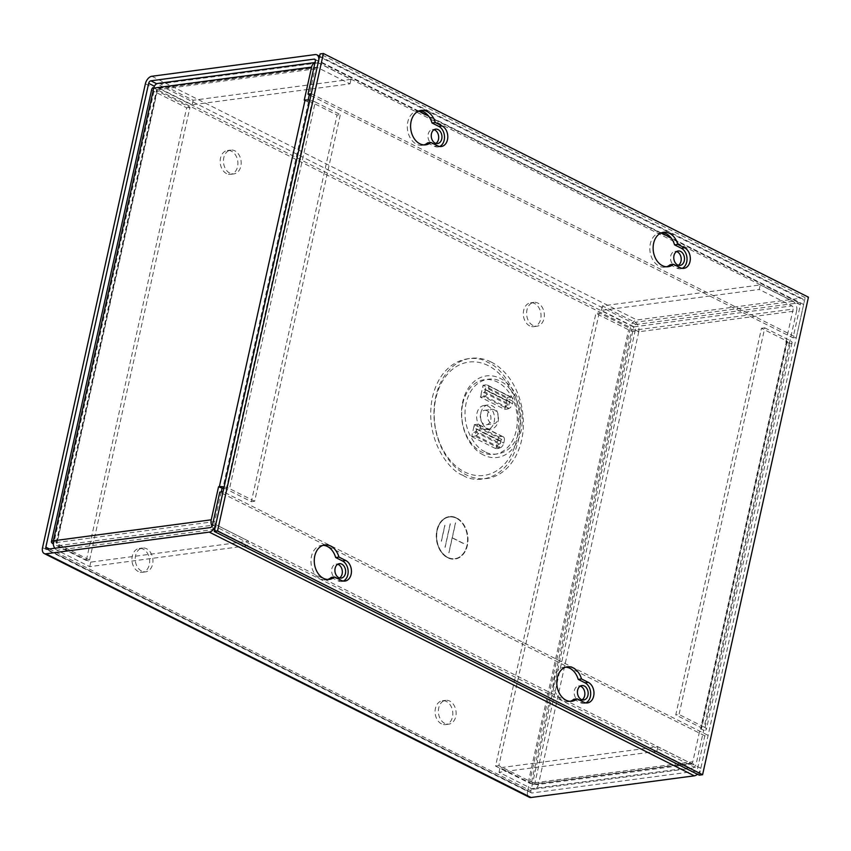 <?xml version="1.0" encoding="UTF-8"?>
<svg xmlns="http://www.w3.org/2000/svg" width="851" height="851" viewBox="0 0 851 851"><rect width="100%" height="100%" fill="white"/><g stroke="black" fill="none" stroke-linecap="round" stroke-linejoin="round"><path stroke-width="0.64" stroke-dasharray="4.25 3.19" d="M315.04 68.857A2.479 1.819 -97.6 0 1 316.476 67.272A2.479 1.819 -97.6 0 1 317.317 67.431L349.995 83.845L192.135 104.811L159.456 88.387A2.479 1.819 82.4 0 0 158.616 88.238A2.479 1.819 82.4 0 0 157.19 89.812L315.04 68.857L309.285 94.812M308.126 100.046L307.722 101.886L304.264 100.141M223.792 488.41A2.479 0.755 12.5 0 1 226.249 489.08L251.343 501.686L337.06 115.045L311.966 102.439A2.479 0.755 -167.5 0 0 308.53 101.769L307.722 101.886M221.249 491.91L214.686 521.557L56.826 542.512A2.479 0.755 -167.5 0 0 56.166 542.864A2.479 0.755 -167.5 0 0 56.911 543.619L89.589 560.032L86.302 560.479L53.624 544.055A7.361 2.234 12.5 0 1 53.209 543.842M349.995 83.845L350.995 79.313L318.317 62.889A7.361 5.393 82.4 0 0 315.827 62.442A7.361 5.393 82.4 0 0 314.987 62.644M89.589 560.032L189.954 107.332L157.275 90.919A2.479 0.755 12.5 0 1 156.52 90.163A2.479 0.755 12.5 0 1 157.19 89.812L153.733 88.078M53.368 540.779L56.826 542.512A2.479 1.819 82.4 0 0 58.07 545.704L90.749 562.128L248.609 541.162L215.931 524.748A2.479 1.819 -97.6 0 1 214.686 521.557M212.027 526.195A7.361 5.393 82.4 0 0 214.92 529.279L247.598 545.704L248.609 541.162M350.995 79.313L193.145 100.269L160.467 83.855A7.361 5.393 82.4 0 0 157.978 83.398M54.815 548.235A7.361 5.393 82.4 0 0 57.07 550.246L89.749 566.66L247.598 545.704M193.145 100.269L192.135 104.811M224.121 486.932A7.361 2.234 12.5 0 1 229.536 488.644L315.253 101.992A7.361 2.234 -167.5 0 0 309.838 100.29M151.765 89.1A7.361 2.234 -167.5 0 0 153.978 91.355L186.656 107.779L86.302 560.479M189.954 107.332L186.656 107.779M90.749 562.128L89.749 566.66M315.253 101.992L340.357 114.608L337.06 115.045M251.343 501.686L254.64 501.25L340.357 114.608M254.64 501.25L229.536 488.644M692.82 761.773A2.479 1.819 -97.6 0 1 691.384 763.358A2.479 1.819 -97.6 0 1 690.544 763.198L657.866 746.784L500.005 767.74L532.694 784.165A2.479 1.819 82.4 0 0 533.524 784.314A2.479 1.819 82.4 0 0 534.96 782.739L692.82 761.773L700.139 728.754L704.405 730.381L790.122 343.74L786.664 341.996A2.479 0.755 -167.5 0 0 787.324 341.655A2.479 0.755 -167.5 0 0 786.579 340.889L761.475 328.284L675.758 714.925L700.862 727.531A2.479 0.755 12.5 0 1 701.607 728.296A2.479 0.755 12.5 0 1 700.947 728.637L700.139 728.754M785.856 342.102L793.175 309.073L635.325 330.039A2.479 0.755 12.5 0 1 631.889 329.38L599.21 312.955L595.913 313.391L628.602 329.816A7.361 2.234 -167.5 0 0 638.782 331.773A7.361 5.393 82.4 0 0 635.08 322.306L602.402 305.892L760.251 284.925L759.252 289.468L791.93 305.881A2.479 1.819 -97.6 0 1 793.175 309.073M657.866 746.784L656.855 751.316L689.544 767.74A7.361 5.393 82.4 0 0 692.023 768.187A7.361 5.393 82.4 0 0 696.267 763.517L703.596 730.488M599.21 312.955L498.846 765.655L531.524 782.08A2.479 0.755 -167.5 0 0 534.96 782.739L538.417 784.473A7.361 2.234 12.5 0 1 528.237 782.516L495.559 766.091L595.913 313.391M789.313 343.847L796.632 310.817L638.782 331.773L635.325 330.039A2.479 1.819 82.4 0 0 634.069 326.848L601.391 310.424L759.252 289.468M796.632 310.817A7.361 5.393 82.4 0 0 792.941 301.35L760.251 284.925M656.855 751.316L499.005 772.283L531.684 788.696A7.361 5.393 82.4 0 0 534.173 789.154A7.361 5.393 82.4 0 0 538.417 784.473L696.267 763.517M499.005 772.283L500.005 767.74M790.122 343.74A7.361 2.234 -167.5 0 0 792.09 342.708A7.361 2.234 -167.5 0 0 789.866 340.453L704.149 727.094A7.361 2.234 12.5 0 1 706.373 729.35A7.361 2.234 12.5 0 1 704.405 730.381M498.846 765.655L495.559 766.091M601.391 310.424L602.402 305.892M704.149 727.094L679.055 714.489L675.758 714.925M761.475 328.284L764.772 327.848L679.055 714.489M764.772 327.848L789.866 340.453M532.992 325.476A12.02 8.808 -97.6 0 1 526.609 312.689A12.02 8.808 -97.6 0 1 533.885 302.382A12.02 8.808 -97.6 0 1 537.949 303.116A12.02 8.808 -97.6 0 1 544.332 315.902A12.02 8.808 -97.6 0 1 537.055 326.21A12.02 8.808 -97.6 0 1 532.992 325.476M529.694 325.912A12.02 8.808 -97.6 0 1 523.312 313.125A12.02 8.808 -97.6 0 1 530.598 302.818A12.02 8.808 -97.6 0 1 534.651 303.552A12.02 8.808 -97.6 0 1 541.034 316.338A12.02 8.808 -97.6 0 1 533.758 326.646A12.02 8.808 -97.6 0 1 529.694 325.912M444.765 723.424A12.02 8.808 -97.6 0 1 438.382 710.638A12.02 8.808 -97.6 0 1 445.669 700.32A12.02 8.808 -97.6 0 1 449.722 701.054A12.02 8.808 -97.6 0 1 456.104 713.84A12.02 8.808 -97.6 0 1 448.828 724.158A12.02 8.808 -97.6 0 1 444.765 723.424M441.478 723.861A12.02 8.808 -97.6 0 1 435.095 711.074A12.02 8.808 -97.6 0 1 442.371 700.756A12.02 8.808 -97.6 0 1 446.435 701.49A12.02 8.808 -97.6 0 1 452.817 714.276A12.02 8.808 -97.6 0 1 445.541 724.595A12.02 8.808 -97.6 0 1 441.478 723.861M141.617 571.106A12.02 8.808 -97.6 0 1 135.235 558.32A12.02 8.808 -97.6 0 1 142.511 548.012A12.02 8.808 -97.6 0 1 146.574 548.746A12.02 8.808 -97.6 0 1 152.957 561.532A12.02 8.808 -97.6 0 1 145.67 571.84A12.02 8.808 -97.6 0 1 141.617 571.106M138.319 571.542A12.02 8.808 -97.6 0 1 131.937 558.756A12.02 8.808 -97.6 0 1 139.224 548.448A12.02 8.808 -97.6 0 1 143.276 549.182A12.02 8.808 -97.6 0 1 149.659 561.968A12.02 8.808 -97.6 0 1 142.383 572.276A12.02 8.808 -97.6 0 1 138.319 571.542M229.834 173.168A12.02 8.808 -97.6 0 1 223.451 160.382A12.02 8.808 -97.6 0 1 230.727 150.063A12.02 8.808 -97.6 0 1 234.791 150.797A12.02 8.808 -97.6 0 1 241.173 163.583A12.02 8.808 -97.6 0 1 233.897 173.902A12.02 8.808 -97.6 0 1 229.834 173.168M226.547 173.604A12.02 8.808 -97.6 0 1 220.164 160.818A12.02 8.808 -97.6 0 1 227.44 150.499A12.02 8.808 -97.6 0 1 231.504 151.233A12.02 8.808 -97.6 0 1 237.886 164.02A12.02 8.808 -97.6 0 1 230.61 174.338A12.02 8.808 -97.6 0 1 226.547 173.604M462.806 403.597A37.678 27.604 -97.6 0 1 497.282 381.961A37.678 27.604 -97.6 0 1 516.217 430.425A37.678 27.604 -97.6 0 1 481.74 452.062A37.678 27.604 -97.6 0 1 462.806 403.597M435.872 143.415A7.276 5.329 -97.6 0 1 434.276 143.989A7.276 5.329 -97.6 0 1 431.819 143.553A7.276 5.329 -97.6 0 1 427.957 135.809A7.276 5.329 -97.6 0 1 432.361 129.575A7.276 5.329 -97.6 0 1 434.053 129.714M678.396 265.267A7.276 5.329 -97.6 0 1 676.8 265.842A7.276 5.329 -97.6 0 1 674.343 265.395A7.276 5.329 -97.6 0 1 670.482 257.662A7.276 5.329 -97.6 0 1 674.886 251.428A7.276 5.329 -97.6 0 1 676.577 251.566M339.538 577.967A7.276 5.329 -97.6 0 1 337.943 578.542A7.276 5.329 -97.6 0 1 335.485 578.106A7.276 5.329 -97.6 0 1 331.624 570.372A7.276 5.329 -97.6 0 1 336.028 564.128A7.276 5.329 -97.6 0 1 337.719 564.266M582.063 699.82A7.276 5.329 -97.6 0 1 580.456 700.394A7.276 5.329 -97.6 0 1 577.999 699.947A7.276 5.329 -97.6 0 1 574.148 692.214A7.276 5.329 -97.6 0 1 578.542 685.98A7.276 5.329 -97.6 0 1 580.244 686.119M447.807 557.724A21.392 15.669 -97.6 0 1 436.457 534.981A21.392 15.669 -97.6 0 1 449.402 516.621A21.392 15.669 -97.6 0 1 456.625 517.929A21.392 15.669 -97.6 0 1 467.986 540.683A21.392 15.669 -97.6 0 1 455.03 559.033A21.392 15.669 -97.6 0 1 447.807 557.724M456.455 517.961A21.392 15.669 82.4 0 0 449.232 516.653A21.392 15.669 82.4 0 0 436.276 535.002A21.392 15.669 82.4 0 0 447.637 557.745A21.392 15.669 82.4 0 0 454.86 559.054A21.392 15.669 82.4 0 0 467.816 540.704A21.392 15.669 82.4 0 0 456.455 517.961M491.187 362.058A60.623 44.412 -97.6 0 1 521.642 440.031A60.623 44.412 -97.6 0 1 466.188 474.837A60.623 44.412 -97.6 0 1 435.733 396.864A60.623 44.412 -97.6 0 1 491.187 362.058M483.081 428.83A12.148 8.904 82.4 0 0 487.187 429.574A12.148 8.904 82.4 0 0 494.537 419.149A12.148 8.904 82.4 0 0 488.091 406.225A12.148 8.904 82.4 0 0 483.985 405.491A12.148 8.904 82.4 0 0 476.634 415.916A12.148 8.904 82.4 0 0 483.081 428.83M487.006 428.308A12.148 8.904 82.4 0 0 491.112 429.053A12.148 8.904 82.4 0 0 498.463 418.628A12.148 8.904 82.4 0 0 492.016 405.704A12.148 8.904 82.4 0 0 487.91 404.97A12.148 8.904 82.4 0 0 480.56 415.394A12.148 8.904 82.4 0 0 487.006 428.308M447.7 557.437A21.052 15.414 82.4 0 0 454.817 558.724A21.052 15.414 82.4 0 0 467.561 540.662A21.052 15.414 82.4 0 0 456.391 518.27A21.052 15.414 82.4 0 0 449.275 516.993A21.052 15.414 82.4 0 0 436.531 535.045A21.052 15.414 82.4 0 0 447.7 557.437M456.561 518.248A21.052 15.414 -97.6 0 1 467.731 540.64A21.052 15.414 -97.6 0 1 454.987 558.692A21.052 15.414 -97.6 0 1 447.881 557.405A21.052 15.414 -97.6 0 1 436.701 535.024A21.052 15.414 -97.6 0 1 449.445 516.961A21.052 15.414 -97.6 0 1 456.561 518.248M494.303 409.81A7.276 5.329 82.4 0 0 491.846 409.363A7.276 5.329 82.4 0 0 487.442 415.607A7.276 5.329 82.4 0 0 491.304 423.341A7.276 5.329 82.4 0 0 493.761 423.787A7.276 5.329 82.4 0 0 498.165 417.543A7.276 5.329 82.4 0 0 494.303 409.81M487.08 410.767A7.276 5.329 82.4 0 0 484.623 410.32A7.276 5.329 82.4 0 0 480.23 416.565A7.276 5.329 82.4 0 0 484.081 424.298A7.276 5.329 82.4 0 0 486.538 424.745A7.276 5.329 82.4 0 0 490.942 418.501A7.276 5.329 82.4 0 0 487.08 410.767M42.55 547.618L527.599 791.324L630.431 327.475L145.383 83.781M311.296 93.727L796.334 337.421L803.642 304.477A7.361 4.478 -63.3 0 0 801.982 298.563A7.361 4.478 -63.3 0 0 800.195 298.286L636.91 319.976A7.361 4.478 -63.3 0 0 630.431 327.475M796.334 337.421L793.047 337.858L800.355 304.913A2.479 1.511 -63.3 0 0 799.791 302.913A2.479 1.511 -63.3 0 0 799.185 302.828L635.91 324.508A2.479 1.511 -63.3 0 0 633.718 327.039L154.393 86.217M49.369 548.959L530.886 790.877L633.718 327.039M530.886 790.877A2.479 1.511 -63.3 0 0 531.45 792.877A2.479 1.511 -63.3 0 0 532.045 792.972L695.331 771.283A2.479 1.511 -63.3 0 0 697.522 768.751L704.819 735.807L708.117 735.37L223.068 491.665M697.426 774.229A7.361 4.478 -63.3 0 0 700.809 768.315L708.117 735.37M527.599 791.324A7.361 4.478 -63.3 0 0 529.258 797.238M310.87 95.61L793.047 337.858M704.819 735.807L219.781 492.112M504.686 409.363L507.324 397.449A4.872 2.968 -63.3 0 0 508.43 401.374A4.872 2.968 -63.3 0 0 508.792 401.512L509.738 401.746L509.206 404.14L508.1 404.65A4.872 2.968 -63.3 0 0 504.686 409.363L507.983 408.927L504.686 409.363L480.432 397.172A4.872 2.968 116.7 0 1 483.847 392.471L484.953 391.949L509.206 404.14M508.792 401.512L484.538 389.322A4.872 2.968 116.7 0 1 484.176 389.184A4.872 2.968 116.7 0 1 483.07 385.269L480.432 397.172L483.719 396.736L486.357 384.822L483.07 385.258M474.986 436.137L476.103 435.616A4.872 2.968 -63.3 0 0 479.507 430.914L480.038 428.521L504.292 440.712A4.872 2.968 -63.3 0 0 503.186 436.786A4.872 2.968 -63.3 0 0 502.824 436.648L498.59 436.85L501.888 436.414L499.25 448.317L495.952 448.754L499.239 448.317L474.986 436.137L471.699 436.574L474.986 436.127L477.624 424.224L474.337 424.66L471.699 436.574A4.872 2.968 116.7 0 1 475.113 431.861L476.22 431.351L500.473 443.531L499.367 444.052A4.872 2.968 -63.3 0 0 495.952 448.754L498.59 436.85A4.872 2.968 -63.3 0 0 499.697 440.765A4.872 2.968 -63.3 0 0 500.058 440.903L501.005 441.148L500.473 443.531M507.334 397.449L510.621 397.013L507.983 408.927L509.089 408.406A4.872 2.968 -63.3 0 0 512.493 403.704L488.24 391.513L488.772 389.13A4.872 2.968 -63.3 0 0 487.676 385.205A4.872 2.968 -63.3 0 0 487.304 385.067L483.07 385.269L507.324 397.449L510.611 397.013L486.368 384.833M500.058 440.903L475.805 428.723A4.872 2.968 116.7 0 1 475.443 428.585A4.872 2.968 116.7 0 1 474.337 424.66L477.634 424.224L501.877 436.414M480.432 397.172L483.719 396.736L507.973 408.927M510.621 397.013L487.304 385.067M476.103 435.616L500.356 447.807L499.25 448.317M483.719 396.736L484.836 396.226A4.872 2.968 -63.3 0 0 488.24 391.513M484.538 389.322L485.485 389.567L484.953 391.949M488.772 389.13L513.025 401.31A4.872 2.968 -63.3 0 0 511.919 397.396A4.872 2.968 -63.3 0 0 511.557 397.257M513.025 401.31L512.493 403.704M509.738 401.746L485.485 389.567M480.038 428.521A4.872 2.968 -63.3 0 0 478.932 424.606A4.872 2.968 -63.3 0 0 478.57 424.468L477.634 424.224M475.805 428.723L476.751 428.957L476.22 431.351M504.292 440.712L503.76 443.094L479.507 430.914M500.356 447.807A4.872 2.968 -63.3 0 0 503.76 443.094M501.005 441.148L476.751 428.957M444.828 525.269L441.297 541.193M450.222 523.759L445.009 547.267M455.466 522.876L448.849 552.725M452.264 537.938L463.635 543.651M441.424 541.247L444.945 525.333M445.126 547.331L450.339 523.822M448.966 552.788L455.593 522.94M463.667 543.491L452.296 537.779M323.157 545.321A17.371 12.722 82.4 0 0 321.497 545.395A17.371 12.722 82.4 0 0 310.977 560.298A17.371 12.722 82.4 0 0 320.199 578.776A17.371 12.722 82.4 0 0 326.071 579.829A17.371 12.722 82.4 0 0 327.688 579.467M419.5 110.768A17.371 12.722 82.4 0 0 417.83 110.843A17.371 12.722 82.4 0 0 407.321 125.746A17.371 12.722 82.4 0 0 416.533 144.213A17.371 12.722 82.4 0 0 422.404 145.276A17.371 12.722 82.4 0 0 424.032 144.915M565.681 667.173A17.371 12.722 82.4 0 0 564.022 667.248A17.371 12.722 82.4 0 0 553.501 682.151A17.371 12.722 82.4 0 0 562.724 700.618A17.371 12.722 82.4 0 0 568.585 701.681A17.371 12.722 82.4 0 0 570.213 701.32M662.025 232.621A17.371 12.722 82.4 0 0 660.355 232.695A17.371 12.722 82.4 0 0 649.845 247.598A17.371 12.722 82.4 0 0 659.057 266.065A17.371 12.722 82.4 0 0 664.929 267.129A17.371 12.722 82.4 0 0 666.556 266.767M699.288 775.165L805.163 297.627L808.45 297.19M805.163 297.627L320.114 53.932M331.273 577.435L338.07 580.85A10.691 7.84 82.4 0 0 341.676 581.499A10.691 7.84 82.4 0 0 343.293 581.042M427.606 142.883L434.404 146.298A10.691 7.84 82.4 0 0 438.02 146.946A10.691 7.84 82.4 0 0 439.627 146.489M573.797 699.288L580.595 702.703A10.691 7.84 82.4 0 0 584.201 703.351A10.691 7.84 82.4 0 0 585.818 702.894M670.131 264.735L676.928 268.139A10.691 7.84 82.4 0 0 680.545 268.799A10.691 7.84 82.4 0 0 682.151 268.342M308.53 101.769L222.813 488.41M56.826 542.512L157.19 89.812M317.317 67.431L159.456 88.387M157.275 90.919L56.911 543.619M58.07 545.704L215.931 524.748M226.249 489.08L311.966 102.439M318.317 62.889L160.467 83.855M214.92 529.279L57.07 550.246M153.978 91.355L53.624 544.055M700.947 728.637L786.664 341.996M635.325 330.039L534.96 782.739M690.544 763.198L532.694 784.165M531.524 782.08L631.889 329.38M634.069 326.848L791.93 305.881M786.579 340.889L700.862 727.531M689.544 767.74L531.684 788.696M638.782 331.773L538.417 784.473M792.941 301.35L635.08 322.306M528.237 782.516L628.602 329.816M462.891 475.273C449.828 471.231 423.766 439.329 432.436 397.3C442.275 355.856 475.837 353.92 487.9 362.494C500.962 366.547 527.014 398.438 518.355 440.467C508.515 481.911 474.954 483.857 462.891 475.273M488.144 365.579A57.177 41.88 82.4 0 0 435.85 398.406A57.177 41.88 82.4 0 0 464.572 471.933A57.177 41.88 82.4 0 0 516.876 439.116A57.177 41.88 82.4 0 0 488.144 365.579M483.357 454.955A41.125 30.125 -97.6 0 1 462.689 402.055A41.125 30.125 -97.6 0 1 500.324 378.44A41.125 30.125 -97.6 0 1 520.982 431.34A41.125 30.125 -97.6 0 1 483.357 454.955M485.027 451.626C476.911 449.105 460.71 429.287 466.103 403.161C472.22 377.397 493.08 376.195 500.569 381.525C508.696 384.035 524.886 403.863 519.504 429.989C513.387 455.753 492.527 456.955 485.027 451.626M151.861 76.271L636.91 319.976M635.91 324.508L156.754 83.77M315.178 59.644L799.185 302.828M800.355 304.913L315.306 61.219M803.642 304.477L671.088 237.876M661.216 232.919L428.564 116.023M418.692 111.066L318.593 60.772M800.195 298.286L315.147 54.592M700.809 768.315L215.76 524.62M212.473 525.056L697.522 768.751M47.007 549.267L532.045 792.972M695.331 771.283L210.282 527.588M471.699 436.574L495.952 448.754M498.59 436.85L474.337 424.66M483.847 392.471L508.1 404.65M475.113 431.861L499.367 444.052M484.836 396.226L509.089 408.406M502.824 436.648L478.57 424.468M338.07 580.85L341.357 580.414M434.404 146.298L437.691 145.861M580.595 702.703L583.882 702.266M676.928 268.139L680.215 267.703M158.616 88.238L316.476 67.272M56.166 542.864L156.52 90.163M315.008 62.548L315.827 62.442M533.524 784.314L691.384 763.358M787.324 341.655L701.607 728.296M534.173 789.154L692.023 768.187M792.09 342.708L706.373 729.35M530.598 302.818L533.885 302.382M442.371 700.756L445.669 700.32M139.224 548.448L142.511 548.012M227.44 150.499L230.727 150.063M432.361 129.575L435.648 129.139M674.886 251.428L678.173 250.981M336.028 564.128L339.315 563.692M578.542 685.98L581.839 685.544M487.187 429.574L491.112 429.053M484.623 410.32L491.846 409.363M533.758 326.646L537.055 326.21M445.541 724.595L448.828 724.158M142.383 572.276L145.67 571.84M230.61 174.338L233.897 173.902M319.604 56.209L801.982 298.563M314.742 59.219L799.791 302.913M434.276 143.989L437.563 143.553M676.8 265.842L680.087 265.406M337.943 578.542L341.23 578.106M580.456 700.394L583.754 699.958M531.45 792.877L46.401 549.182M508.43 401.374L484.176 389.184M483.985 405.491L487.91 404.97M499.697 440.765L475.443 428.585M486.538 424.745L493.761 423.787M487.676 385.205L511.919 397.396M478.932 424.606L503.186 436.786M321.497 545.395L324.784 544.959M326.071 579.829L329.358 579.393M417.83 110.843L421.128 110.407M422.404 145.276L425.691 144.84M564.022 667.248L567.309 666.812M568.585 701.681L571.883 701.245M660.355 232.695L663.642 232.259M664.929 267.129L668.216 266.693M341.676 581.499L344.974 581.063M438.02 146.946L441.307 146.51M584.201 703.351L587.498 702.915M680.545 268.799L683.832 268.363"/><path stroke-width="1.28" d="M309.285 94.812L308.126 100.046M314.987 62.644A7.361 5.393 82.4 0 0 311.583 67.112L304.264 100.141L305.073 100.035L219.356 486.676L218.547 486.783L222.813 488.41A2.479 0.755 12.5 0 1 223.792 488.41M222.005 488.527L221.249 491.91M218.547 486.783L211.229 519.812A7.361 5.393 82.4 0 0 212.027 526.195M315.008 62.548L157.978 83.398A7.361 5.393 82.4 0 0 153.733 88.078A7.361 2.234 -167.5 0 0 151.765 89.1L51.4 541.8A7.361 2.234 12.5 0 1 53.368 540.779A7.361 5.393 82.4 0 0 54.815 548.235M309.838 100.29A7.361 2.234 -167.5 0 0 305.073 100.035M219.356 486.676A7.361 2.234 12.5 0 1 224.121 486.932M53.209 543.842A7.361 2.234 12.5 0 1 51.4 541.8M435.106 143.106A7.276 5.329 -97.6 0 1 431.255 135.373A7.276 5.329 -97.6 0 1 435.648 129.139A7.276 5.329 -97.6 0 1 438.105 129.586A7.276 5.329 -97.6 0 1 441.967 137.319A7.276 5.329 -97.6 0 1 437.563 143.553A7.276 5.329 -97.6 0 1 435.106 143.106M434.053 129.714A7.276 5.329 -97.6 0 1 434.818 130.022A7.276 5.329 -97.6 0 1 438.659 136.607A7.276 5.329 -97.6 0 1 435.872 143.415M677.63 264.959A7.276 5.329 -97.6 0 1 673.769 257.225A7.276 5.329 -97.6 0 1 678.173 250.981A7.276 5.329 -97.6 0 1 680.63 251.428A7.276 5.329 -97.6 0 1 684.491 259.161A7.276 5.329 -97.6 0 1 680.087 265.406A7.276 5.329 -97.6 0 1 677.63 264.959M676.577 251.566A7.276 5.329 -97.6 0 1 677.343 251.864A7.276 5.329 -97.6 0 1 681.183 258.459A7.276 5.329 -97.6 0 1 678.396 265.267M338.772 577.669A7.276 5.329 -97.6 0 1 334.911 569.925A7.276 5.329 -97.6 0 1 339.315 563.692A7.276 5.329 -97.6 0 1 341.772 564.139A7.276 5.329 -97.6 0 1 345.634 571.872A7.276 5.329 -97.6 0 1 341.23 578.106A7.276 5.329 -97.6 0 1 338.772 577.669M337.719 564.266A7.276 5.329 -97.6 0 1 338.485 564.575A7.276 5.329 -97.6 0 1 342.315 571.159A7.276 5.329 -97.6 0 1 339.538 577.967M581.297 699.511A7.276 5.329 -97.6 0 1 577.435 691.778A7.276 5.329 -97.6 0 1 581.839 685.544A7.276 5.329 -97.6 0 1 584.297 685.98A7.276 5.329 -97.6 0 1 588.158 693.725A7.276 5.329 -97.6 0 1 583.754 699.958A7.276 5.329 -97.6 0 1 581.297 699.511M580.244 686.119A7.276 5.329 -97.6 0 1 580.999 686.417A7.276 5.329 -97.6 0 1 584.839 693.012A7.276 5.329 -97.6 0 1 582.063 699.82M154.393 86.217L148.67 83.345A2.479 1.511 116.7 0 1 150.861 80.813L314.147 59.123A2.479 1.511 116.7 0 1 314.742 59.219A2.479 1.511 116.7 0 1 315.306 61.219L307.998 94.163L311.296 93.727L318.593 60.772A7.361 4.478 116.7 0 0 316.934 54.858A7.361 4.478 116.7 0 0 315.147 54.592L151.861 76.271A7.361 4.478 116.7 0 0 145.383 83.781L42.55 547.618A7.361 4.478 116.7 0 0 44.209 553.533A7.361 4.478 116.7 0 0 45.997 553.81L209.282 532.12A7.361 4.478 116.7 0 0 215.76 524.62L223.068 491.665L219.781 492.112L212.473 525.056A2.479 1.511 116.7 0 1 210.282 527.588L47.007 549.267A2.479 1.511 116.7 0 1 46.401 549.182A2.479 1.511 116.7 0 1 45.837 547.182L49.369 548.959M148.67 83.345L45.837 547.182M44.209 553.533L529.258 797.238A7.361 4.478 -63.3 0 0 531.045 797.504L694.331 775.825A7.361 4.478 -63.3 0 0 697.426 774.229M307.998 94.163L310.87 95.61M323.486 578.329A17.371 12.722 -97.6 0 1 314.274 559.862A17.371 12.722 -97.6 0 1 324.784 544.959A17.371 12.722 -97.6 0 1 330.656 546.023A17.371 12.722 -97.6 0 1 338.975 557.097L345.772 560.511A10.691 7.84 -97.6 0 1 351.442 571.893A10.691 7.84 -97.6 0 1 344.974 581.063A10.691 7.84 -97.6 0 1 341.357 580.414L334.56 576.999A17.371 12.722 -97.6 0 1 329.358 579.393A17.371 12.722 -97.6 0 1 323.486 578.329M343.293 581.042A10.691 7.84 82.4 0 0 348.155 571.191A10.691 7.84 82.4 0 0 342.474 560.947L335.688 557.543A17.371 12.722 82.4 0 0 327.358 546.459A17.371 12.722 82.4 0 0 323.157 545.321M327.688 579.467A17.371 12.722 82.4 0 0 331.273 577.435L334.56 576.999M419.83 143.776A17.371 12.722 -97.6 0 1 410.608 125.31A17.371 12.722 -97.6 0 1 421.128 110.407A17.371 12.722 -97.6 0 1 426.989 111.47A17.371 12.722 -97.6 0 1 435.318 122.544L442.105 125.959A10.691 7.84 -97.6 0 1 447.786 137.341A10.691 7.84 -97.6 0 1 441.307 146.51A10.691 7.84 -97.6 0 1 437.691 145.861L430.904 142.447A17.371 12.722 -97.6 0 1 425.691 144.84A17.371 12.722 -97.6 0 1 419.83 143.776M439.627 146.489A10.691 7.84 82.4 0 0 444.488 136.639A10.691 7.84 82.4 0 0 438.818 126.395L432.021 122.98A17.371 12.722 82.4 0 0 423.702 111.906A17.371 12.722 82.4 0 0 419.5 110.768M424.032 144.915A17.371 12.722 82.4 0 0 427.606 142.883L430.904 142.447M566.011 700.182A17.371 12.722 -97.6 0 1 556.788 681.715A17.371 12.722 -97.6 0 1 567.309 666.812A17.371 12.722 -97.6 0 1 573.18 667.875A17.371 12.722 -97.6 0 1 581.499 678.949L588.296 682.364A10.691 7.84 -97.6 0 1 593.966 693.735A10.691 7.84 -97.6 0 1 587.498 702.915A10.691 7.84 -97.6 0 1 583.882 702.266L577.084 698.852A17.371 12.722 -97.6 0 1 571.883 701.245A17.371 12.722 -97.6 0 1 566.011 700.182M585.818 702.894A10.691 7.84 82.4 0 0 590.679 693.044A10.691 7.84 82.4 0 0 584.999 682.8L578.212 679.385A17.371 12.722 82.4 0 0 569.883 668.312A17.371 12.722 82.4 0 0 565.681 667.173M570.213 701.32A17.371 12.722 82.4 0 0 573.797 699.288L577.084 698.852M662.355 265.629A17.371 12.722 -97.6 0 1 653.132 247.152A17.371 12.722 -97.6 0 1 663.642 232.259A17.371 12.722 -97.6 0 1 669.514 233.312A17.371 12.722 -97.6 0 1 677.832 244.397L684.63 247.811A10.691 7.84 -97.6 0 1 690.31 259.183A10.691 7.84 -97.6 0 1 683.832 268.363A10.691 7.84 -97.6 0 1 680.215 267.703L673.428 264.289A17.371 12.722 -97.6 0 1 668.216 266.693A17.371 12.722 -97.6 0 1 662.355 265.629M682.151 268.342A10.691 7.84 82.4 0 0 687.012 258.491A10.691 7.84 82.4 0 0 681.343 248.247L674.545 244.833A17.371 12.722 82.4 0 0 666.227 233.748A17.371 12.722 82.4 0 0 662.025 232.621M666.556 266.767A17.371 12.722 82.4 0 0 670.131 264.735L673.428 264.289M217.537 531.024L702.586 774.729L808.45 297.19L323.401 53.496L217.537 531.024L214.25 531.46L699.288 775.165L702.586 774.729M323.401 53.496L320.114 53.932L214.25 531.46M335.688 557.543L338.975 557.097M432.021 122.98L435.318 122.544M578.212 679.385L581.499 678.949M674.545 244.833L677.832 244.397M211.229 519.812L53.368 540.779L153.733 88.078L311.583 67.112M531.045 797.504L45.997 553.81M156.754 83.77L150.861 80.813M314.147 59.123L315.178 59.644M671.088 237.876L661.216 232.919M428.564 116.023L418.692 111.066M694.331 775.825L209.282 532.12M345.772 560.511L342.474 560.947M442.105 125.959L438.818 126.395M588.296 682.364L584.999 682.8M684.63 247.811L681.343 248.247M316.934 54.858L319.604 56.209"/></g></svg>
